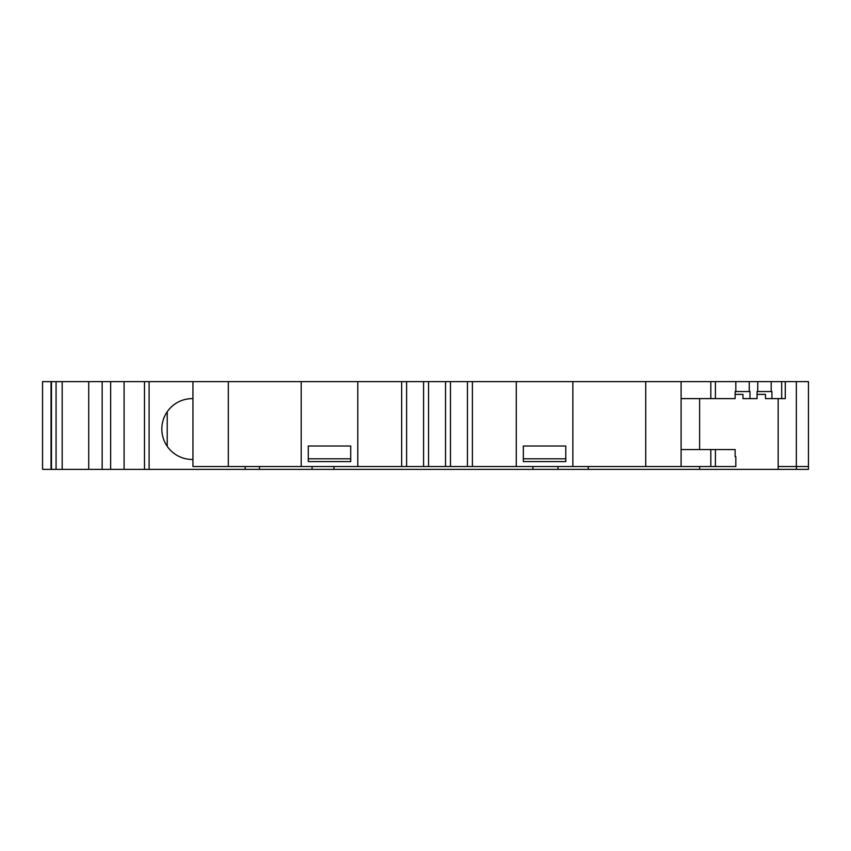 <?xml version="1.0" encoding="UTF-8"?>
<svg xmlns="http://www.w3.org/2000/svg" width="851" height="851" viewBox="0 0 851 851"><rect width="100%" height="100%" fill="white"/><g stroke="black" fill="none" stroke-linecap="round" stroke-linejoin="round"><path stroke-width="1.28" d="M472.401 466.529L472.401 381.642L681.108 381.642L681.108 466.529L192.954 466.529L192.954 381.642L228.323 381.642L228.323 466.529M228.323 381.642L401.661 381.642L401.661 466.529M357.792 466.529L357.792 381.642M516.27 381.642L516.27 466.529M572.861 466.529L572.861 381.642M645.728 381.642L645.728 466.529M301.201 381.642L301.201 466.529M445.52 466.529L445.52 381.642L401.661 381.642M445.52 381.642L472.401 381.642M308.275 458.785L308.275 461.582L350.718 461.582L350.718 446.02L308.275 446.02L308.275 458.785L350.718 458.785M406.608 381.642L406.608 466.529M467.454 466.529L467.454 381.642M565.787 458.785L565.787 446.02L523.344 446.02L523.344 461.582L565.787 461.582L565.787 458.785L523.344 458.785M423.585 381.642L423.585 466.529M450.477 466.529L450.477 381.642M428.542 381.642L428.542 466.529M192.954 459.455A30.423 30.423 0 0 1 161.828 429.042A30.423 30.423 0 0 1 192.954 398.63M796.451 466.529L796.451 469.358L808.45 469.358L808.45 381.642L785.271 381.642L785.271 398.619L781.686 398.619L781.686 381.642L681.108 381.642M51.464 469.358L51.464 381.642L42.55 381.642L42.55 469.358L245.216 469.358L245.216 466.529M796.451 469.358L245.216 469.358M88.717 469.358L88.717 381.642L62.187 381.642L62.187 469.358M192.954 381.642L124.086 381.642L124.086 469.358M149.095 381.642L149.095 469.358M259.459 466.529L259.459 469.358M312.072 466.529L312.072 469.358M333.964 466.529L333.964 469.358M532.886 466.529L532.886 469.358M557.99 466.529L557.99 469.358M588.254 466.529L588.254 469.358M699.628 466.529L699.628 469.358M778.165 398.619L778.165 469.358M681.108 398.619L735.136 398.619L735.136 391.545L749.997 391.545L749.997 398.619L757.071 398.619L757.071 391.545L771.931 391.545L771.931 398.619L765.485 398.619L765.485 394.375L757.071 394.375M749.997 398.619L742.976 398.619L742.976 394.375L735.136 394.375M699.628 449.551L699.628 398.619M62.187 381.642L51.464 381.642M124.086 381.642L88.717 381.642M785.271 381.642L781.686 381.642M56.06 469.358L56.06 381.642M144.489 469.358L144.489 381.642M681.108 449.551L735.136 449.551L735.136 456.625L735.817 456.625L735.817 466.529L681.108 466.529M771.931 398.619L781.686 398.619M808.45 466.529L778.165 466.529M710.819 466.529L710.819 449.551M710.819 398.619L710.819 381.642M715.414 398.619L715.414 381.642M735.817 391.545L735.817 381.642M749.263 391.545L749.263 381.642M757.752 391.545L757.752 381.642M771.197 391.545L771.197 381.642M102.163 469.358L102.163 381.642M110.651 381.642L110.651 469.358M167.221 446.339L167.221 411.735M715.414 466.529L715.414 449.551M796.345 381.642L796.345 466.529M51.039 469.358L51.039 381.642"/></g></svg>
